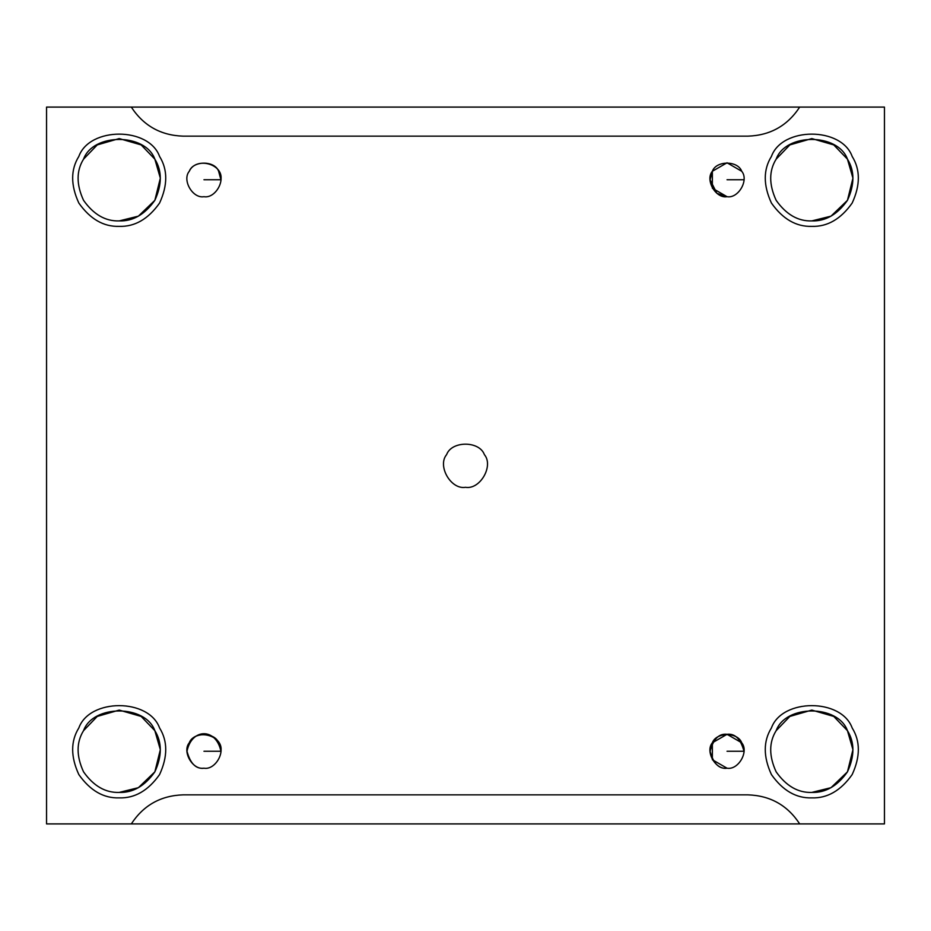 <?xml version="1.0" encoding="UTF-8"?>
<svg xmlns="http://www.w3.org/2000/svg" width="931" height="931" viewBox="0 0 931 931"><rect width="100%" height="100%" fill="white"/><g stroke="black" fill="none" stroke-linecap="round" stroke-linejoin="round"><path stroke-width="1.4" d="M220.915 751.259L203.959 751.259L220.915 751.259C216.201 727.879 191.716 727.879 187.003 751.259C190.296 763.525 195.941 769.169 203.959 768.215C215.27 770.24 226.058 751.561 218.645 742.787C214.747 731.964 193.171 731.964 189.284 742.787C181.859 751.561 192.647 770.24 203.959 768.215C192.647 770.24 181.859 751.561 189.284 742.787C195.964 727.856 223.684 735.478 220.915 751.259M743.997 179.741L727.041 179.741L743.997 179.741M712.401 171.188L710.085 179.741L716.87 193.299L727.041 196.697C738.353 198.734 749.141 180.044 741.716 171.269C737.829 160.446 716.253 160.446 712.355 171.269C704.942 180.044 715.73 198.734 727.041 196.697L712.355 188.213L712.355 171.269L727.041 162.785L741.716 171.269C749.141 180.044 738.353 198.734 727.041 196.697C715.73 198.734 704.942 180.044 712.355 171.269C716.253 160.446 737.829 160.446 741.716 171.269M203.959 196.697C192.647 198.734 181.859 180.044 189.284 171.269C193.171 160.446 214.747 160.446 218.645 171.269C226.058 180.044 215.27 198.734 203.959 196.697C215.27 198.734 226.058 180.044 218.645 171.269C214.747 160.446 193.171 160.446 189.284 171.269C181.859 180.044 192.647 198.734 203.959 196.697C192.647 198.734 181.859 180.044 189.284 171.269C195.964 156.338 223.684 163.961 220.915 179.741L203.959 179.741L220.915 179.741L218.599 171.188M131.306 823.912L799.694 823.912L46.55 823.912L46.55 107.088L131.306 107.088C143.525 125.72 160.76 135.402 183.023 136.147L747.977 136.147C770.24 135.402 787.475 125.72 799.694 107.088L131.306 107.088L884.45 107.088L884.45 823.912L799.694 823.912C787.475 805.28 770.24 795.598 747.977 794.853L183.023 794.853C160.76 795.598 143.525 805.28 131.306 823.912C143.525 805.28 160.76 795.598 183.023 794.853L747.977 794.853C770.24 795.598 787.475 805.28 799.694 823.912L884.45 823.912L884.45 107.088L799.694 107.088C787.475 125.72 770.24 135.402 747.977 136.147L183.023 136.147C160.76 135.402 143.525 125.72 131.306 107.088L46.55 107.088L46.55 823.912L131.306 823.912M465.5 487.297C450.953 489.915 437.081 465.896 446.624 454.607C451.628 440.7 479.372 440.7 484.376 454.607C493.919 465.896 480.047 489.915 465.5 487.297C480.047 489.915 493.919 465.896 484.376 454.607C479.372 440.7 451.628 440.7 446.624 454.607C437.081 465.896 450.953 489.915 465.5 487.297C450.953 489.915 437.081 465.896 446.624 454.607C451.628 440.7 479.372 440.7 484.376 454.607C493.919 465.896 480.047 489.915 465.5 487.297M811.797 797.879C827.356 798.379 840.809 790.617 852.168 774.569C860.395 756.705 860.395 741.169 852.168 727.949C841.461 698.203 782.133 698.203 771.427 727.949C763.211 741.169 763.211 756.705 771.427 774.569C782.785 790.617 796.249 798.379 811.797 797.879C796.249 798.379 782.785 790.617 771.427 774.569C763.211 756.705 763.211 741.169 771.427 727.949C782.133 698.203 841.461 698.203 852.168 727.949C860.395 741.169 860.395 756.705 852.168 774.569C840.809 790.617 827.356 798.379 811.797 797.879M811.797 792.421C798.065 792.875 786.183 786.02 776.151 771.846C768.89 756.065 768.89 742.344 776.151 730.672C785.601 704.406 837.993 704.406 847.454 730.672C854.716 742.344 854.716 756.065 847.454 771.846C837.423 786.02 825.541 792.875 811.797 792.421C825.541 792.875 837.423 786.02 847.454 771.846C854.716 756.065 854.716 742.344 847.454 730.672C837.993 704.406 785.601 704.406 776.151 730.672C768.89 742.344 768.89 756.065 776.151 771.846C786.183 786.02 798.065 792.875 811.797 792.421L830.999 787.673L847.454 771.846L852.936 749.676L847.454 730.672L833.745 716.428L811.797 710.085L789.86 716.428L776.151 730.672M811.797 226.361C827.356 226.873 840.809 219.099 852.168 203.051C860.395 185.188 860.395 169.651 852.168 156.431C841.461 126.697 782.133 126.697 771.427 156.431C763.211 169.651 763.211 185.188 771.427 203.051C782.785 219.099 796.249 226.873 811.797 226.361C796.249 226.873 782.785 219.099 771.427 203.051C763.211 185.188 763.211 169.651 771.427 156.431C782.133 126.697 841.461 126.697 852.168 156.431C860.395 169.651 860.395 185.188 852.168 203.051C840.809 219.099 827.356 226.873 811.797 226.361M811.797 220.915C798.065 221.357 786.183 214.502 776.151 200.328C768.89 184.547 768.89 170.827 776.151 159.154C785.601 132.889 837.993 132.889 847.454 159.154C854.716 170.827 854.716 184.547 847.454 200.328C837.423 214.502 825.541 221.357 811.797 220.915C825.541 221.357 837.423 214.502 847.454 200.328C854.716 184.547 854.716 170.827 847.454 159.154C837.993 132.889 785.601 132.889 776.151 159.154C768.89 170.827 768.89 184.547 776.151 200.328C786.183 214.502 798.065 221.357 811.797 220.915L830.999 216.155L847.454 200.328L852.936 178.158L847.454 159.154L833.745 144.91L811.797 138.579L789.86 144.91L776.151 159.154M119.203 226.361C134.751 226.873 148.215 219.099 159.573 203.051C167.789 185.188 167.789 169.651 159.573 156.431C148.867 126.697 89.539 126.697 78.832 156.431C70.605 169.651 70.605 185.188 78.832 203.051C90.191 219.099 103.644 226.873 119.203 226.361C103.644 226.873 90.191 219.099 78.832 203.051C70.605 185.188 70.605 169.651 78.832 156.431C89.539 126.697 148.867 126.697 159.573 156.431C167.789 169.651 167.789 185.188 159.573 203.051C148.215 219.099 134.751 226.873 119.203 226.361M119.203 220.915C105.459 221.357 93.577 214.502 83.546 200.328C76.284 184.547 76.284 170.827 83.546 159.154C93.007 132.889 145.399 132.889 154.849 159.154C162.11 170.827 162.11 184.547 154.849 200.328C144.817 214.502 132.935 221.357 119.203 220.915C132.935 221.357 144.817 214.502 154.849 200.328C162.11 184.547 162.11 170.827 154.849 159.154C145.399 132.889 93.007 132.889 83.546 159.154C76.284 170.827 76.284 184.547 83.546 200.328C93.577 214.502 105.459 221.357 119.203 220.915L138.393 216.155L154.849 200.328L160.341 178.158L154.849 159.154L141.14 144.91L119.203 138.579L97.255 144.91L83.546 159.154M119.203 797.879C134.751 798.379 148.215 790.617 159.573 774.569C167.789 756.705 167.789 741.169 159.573 727.949C148.867 698.203 89.539 698.203 78.832 727.949C70.605 741.169 70.605 756.705 78.832 774.569C90.191 790.617 103.644 798.379 119.203 797.879C103.644 798.379 90.191 790.617 78.832 774.569C70.605 756.705 70.605 741.169 78.832 727.949C89.539 698.203 148.867 698.203 159.573 727.949C167.789 741.169 167.789 756.705 159.573 774.569C148.215 790.617 134.751 798.379 119.203 797.879M119.203 792.421C105.459 792.875 93.577 786.02 83.546 771.846C76.284 756.065 76.284 742.344 83.546 730.672C93.007 704.406 145.399 704.406 154.849 730.672C162.11 742.344 162.11 756.065 154.849 771.846C144.817 786.02 132.935 792.875 119.203 792.421C132.935 792.875 144.817 786.02 154.849 771.846C162.11 756.065 162.11 742.344 154.849 730.672C145.399 704.406 93.007 704.406 83.546 730.672C76.284 742.344 76.284 756.065 83.546 771.846C93.577 786.02 105.459 792.875 119.203 792.421L138.393 787.673L154.849 771.846L160.341 749.676L154.849 730.672L141.14 716.428L119.203 710.085L97.255 716.428L83.546 730.672M743.997 751.259L727.041 751.259L743.997 751.259C740.704 738.993 735.059 733.337 727.041 734.303C719.023 733.337 713.379 738.993 710.085 751.259C713.379 763.525 719.023 769.169 727.041 768.215C715.73 770.24 704.942 751.561 712.355 742.787C716.253 731.964 737.829 731.964 741.716 742.787C749.141 751.561 738.353 770.24 727.041 768.215C738.353 770.24 749.141 751.561 741.716 742.787C737.829 731.964 716.253 731.964 712.355 742.787C704.942 751.561 715.73 770.24 727.041 768.215L712.355 759.731L712.355 742.787L727.041 734.303L741.716 742.787M203.959 768.215C192.647 770.24 181.859 751.561 189.284 742.787C193.171 731.964 214.747 731.964 218.645 742.787C226.058 751.561 215.27 770.24 203.959 768.215"/></g></svg>
